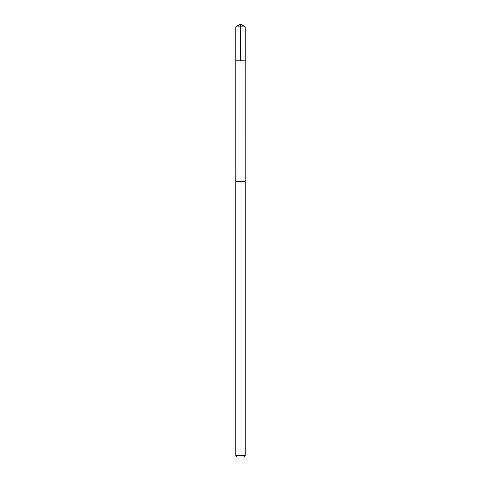 <?xml version="1.0" encoding="UTF-8"?>
<svg xmlns="http://www.w3.org/2000/svg" width="481" height="481" viewBox="0 0 481 481"><rect width="100%" height="100%" fill="white"/><g stroke="black" fill="none" stroke-linecap="round" stroke-linejoin="round"><path stroke-width="0.72" d="M239.923 60.828L245.094 60.828L245.1 26.816L235.9 26.816L235.906 60.828L245.094 60.828L245.088 181.469L235.912 181.469L235.906 60.828L239.923 60.828M245.1 181.469L235.9 181.469L235.9 455.621L245.1 455.621L245.1 181.469M245.1 455.621L243.771 456.95L237.229 456.95L235.9 455.621M240.5 60.828L240.5 24.05L235.9 26.816M240.5 24.05L245.1 26.816"/></g></svg>
